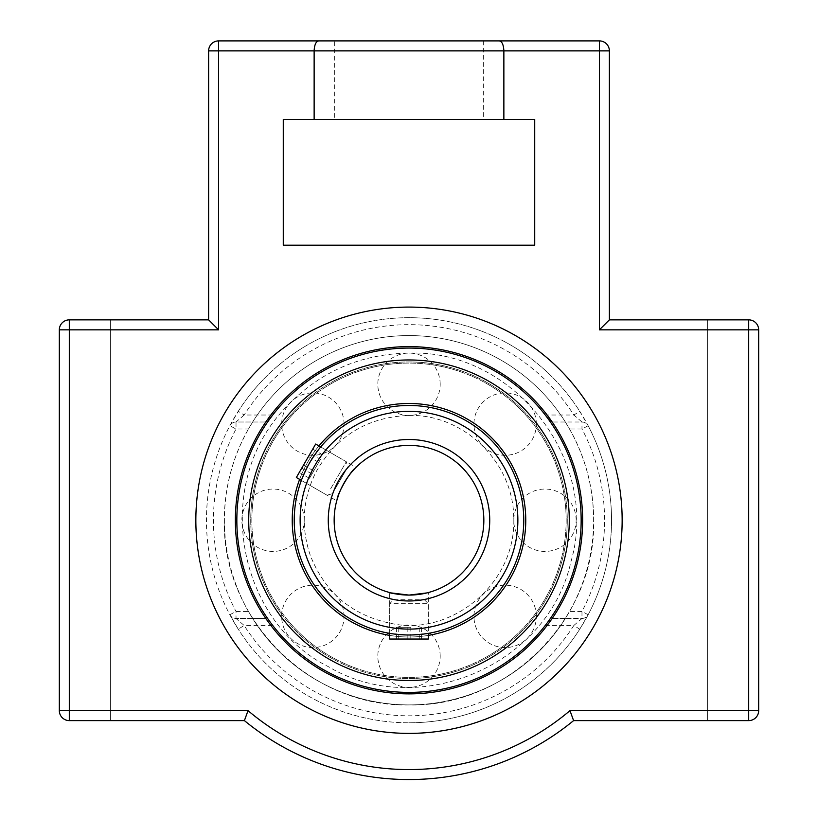 <?xml version="1.0" encoding="UTF-8"?>
<svg xmlns="http://www.w3.org/2000/svg" width="818" height="818" viewBox="0 0 818 818"><rect width="100%" height="100%" fill="white"/><g stroke="black" fill="none" stroke-linecap="round" stroke-linejoin="round"><path stroke-width="0.61" stroke-dasharray="4.09 3.07" d="M195.85 520.238A213.15 213.15 0 0 0 515.575 704.83A213.15 213.15 0 0 0 515.575 335.646A213.15 213.15 0 0 0 195.85 520.238M579.737 629.206L588.152 614.737A6.984 6.984 0 0 1 581.976 618.459L565.34 618.459L569.502 611.475L581.976 611.475L588.152 614.737A6.984 6.984 0 0 1 581.976 618.459L581.976 611.475A195.563 195.563 0 0 0 581.976 429L581.976 422.006A6.984 6.984 0 0 1 588.152 425.738L579.737 411.27L573.858 415.023A195.563 195.563 0 0 0 244.142 415.023L238.263 411.27L229.848 425.738A6.984 6.984 0 0 1 236.024 422.006L252.66 422.006L248.498 429L236.024 429L229.848 425.738A6.984 6.984 0 0 1 236.024 422.006L236.024 429A195.563 195.563 0 0 0 236.024 611.475L236.024 618.459A6.984 6.984 0 0 1 229.848 614.737L238.263 629.206L244.142 625.443A195.563 195.563 0 0 0 573.858 625.443L579.737 629.206A202.547 202.547 0 0 1 238.263 629.206M545.269 625.443L573.858 625.443L581.976 618.459L553.479 618.459C551.23 619.042 548.489 621.373 545.269 625.443A172.158 172.158 0 0 1 272.731 625.443L244.142 625.443L236.024 618.459A6.984 6.984 0 0 1 229.848 614.737A202.547 202.547 0 0 1 229.848 425.738M553.479 422.006L581.976 422.006L573.858 415.023L545.269 415.023C548.479 419.092 551.22 421.423 553.479 422.006L581.976 422.006A6.984 6.984 0 0 1 588.152 425.738A202.547 202.547 0 0 1 588.152 614.737M588.152 425.738L581.976 429L569.502 429L565.34 422.006M272.731 415.023L244.142 415.023L236.024 422.006L264.521 422.006C266.78 421.423 269.521 419.092 272.731 415.023A172.158 172.158 0 0 1 545.269 415.023M238.263 411.27A202.547 202.547 0 0 1 579.737 411.27M229.848 614.737L236.024 611.475L248.498 611.475L252.66 618.459L236.024 618.459L264.521 618.459C266.77 619.042 269.511 621.373 272.731 625.443M569.502 429A184.623 184.623 0 0 1 569.502 611.475M565.34 618.459L553.479 618.459M252.66 422.006L264.521 422.006M248.498 611.475A184.623 184.623 0 0 1 248.498 429M264.521 618.459L252.66 618.459M409 722.785A202.547 202.547 0 0 0 584.41 418.959A202.547 202.547 0 0 0 233.59 418.959A202.547 202.547 0 0 0 409 722.785M69.305 720.617A9.98 9.98 0 0 1 59.325 710.637A9.98 9.98 0 0 0 69.305 720.617L110.399 720.617L69.305 720.617L69.305 710.637L248.018 710.637A249.337 249.337 0 0 0 569.982 710.637L758.675 710.637A9.98 9.98 0 0 1 748.695 720.617A9.98 9.98 0 0 0 758.675 710.637A9.98 9.98 0 0 1 748.695 720.617L707.601 720.617L748.695 720.617L748.695 319.858A9.98 9.98 0 0 1 758.675 329.838A9.98 9.98 0 0 0 748.695 319.858L707.601 319.858L748.695 319.858M59.325 329.838A9.98 9.98 0 0 1 69.305 319.858A9.98 9.98 0 0 0 59.325 329.838A9.98 9.98 0 0 1 69.305 319.858L110.399 319.858L69.305 319.858L69.305 329.838L59.325 329.838L59.325 710.637L59.325 329.838L59.325 710.637L69.305 710.637L69.305 329.838L218.6 329.838L208.621 319.858M758.675 329.838L758.675 710.637L758.675 329.838L599.4 329.838L609.379 319.858M599.4 40.9A9.98 9.98 0 0 1 609.379 50.88L599.4 50.88L599.4 40.9L499.205 40.9C501.976 41.289 503.53 44.612 503.868 50.88L314.132 50.88C314.47 44.612 316.024 41.289 318.795 40.9L218.6 40.9L218.6 50.88L208.621 50.88M334.347 119.479L483.653 119.479L334.347 119.479L334.347 40.9L499.205 40.9M573.592 720.617A259.316 259.316 0 0 1 244.408 720.617M218.6 329.838L218.6 50.88L314.132 50.88L314.132 119.479L534.727 119.479L534.727 245.206L283.273 245.206L283.273 119.479L314.132 119.479M503.868 119.479L503.868 50.88L599.4 50.88L599.4 329.838M110.399 720.617L110.399 319.858L110.399 720.617M707.601 319.858L707.601 720.617L707.601 319.858M483.653 40.9L483.653 119.479M393.611 599.758L424.389 599.758L393.611 599.758L389.685 603.684L428.315 603.684L389.685 603.684L389.685 633.367L409 635.003A114.765 114.765 0 0 0 523.765 520.238A114.765 114.765 0 0 0 409 405.472A114.765 114.765 0 0 0 294.235 520.238A114.765 114.765 0 0 0 428.315 633.367L409 635.003A114.765 114.765 0 0 0 508.387 462.855A114.765 114.765 0 0 0 309.613 462.855A114.765 114.765 0 0 0 409 635.003A114.765 114.765 0 0 1 309.613 462.855A114.765 114.765 0 0 1 508.387 462.855A114.765 114.765 0 0 1 409 635.003A114.765 114.765 0 0 1 294.235 520.238A114.765 114.765 0 0 1 409 405.472A114.765 114.765 0 0 1 523.765 520.238A114.765 114.765 0 0 1 409 635.003L389.685 633.367A114.765 114.765 0 0 0 409 635.003L428.315 633.367L428.315 592.549L426.843 592.927L428.315 592.549M320.533 447.129L309.613 462.855L320.687 446.945A114.765 114.765 0 0 0 301.372 480.401L309.613 462.855L301.372 480.401L336.719 500.81L337.128 499.338M389.685 635.392A116.759 116.759 0 0 0 428.315 635.392M318.938 445.933A116.759 116.759 0 0 0 299.613 479.389M409 678.511A158.273 158.273 0 0 0 546.076 441.096A158.273 158.273 0 0 0 271.924 441.096A158.273 158.273 0 0 0 409 678.511M409 680.504A160.277 160.277 0 0 0 547.804 440.104A160.277 160.277 0 0 0 270.196 440.104A160.277 160.277 0 0 0 409 680.504M409 636.997A116.759 116.759 0 0 0 510.115 461.853A116.759 116.759 0 0 0 307.885 461.853A116.759 116.759 0 0 0 409 636.997M302.926 564.062A114.765 114.765 0 0 1 424.082 406.464A114.765 114.765 0 0 1 499.982 590.187A114.765 114.765 0 0 1 302.926 564.062A114.765 114.765 0 0 1 424.082 406.464A114.765 114.765 0 0 1 499.982 590.187A114.765 114.765 0 0 1 302.926 564.062M301.085 564.819A116.759 116.759 0 0 1 424.348 404.491A116.759 116.759 0 0 1 501.567 591.404A116.759 116.759 0 0 1 301.085 564.819A116.759 116.759 0 0 1 424.348 404.491A116.759 116.759 0 0 1 501.567 591.404A116.759 116.759 0 0 1 301.085 564.819M262.721 580.678A158.273 158.273 0 0 1 429.798 363.335A158.273 158.273 0 0 1 534.481 616.7A158.273 158.273 0 0 1 262.721 580.678M260.87 581.434A160.277 160.277 0 0 1 430.064 361.351A160.277 160.277 0 0 1 536.066 617.917A160.277 160.277 0 0 1 260.87 581.434A160.277 160.277 0 0 1 430.064 361.351A160.277 160.277 0 0 1 536.066 617.917A160.277 160.277 0 0 1 260.87 581.434M428.315 639.042L389.685 639.042M410.82 627.253L396.413 627.253L410.82 627.253L410.82 639.042L396.413 639.042L410.82 639.042M421.587 639.042L421.587 627.253M419.777 639.042L419.777 627.253M407.18 639.042L407.18 627.253M396.413 639.042L396.413 627.253M398.223 639.042L398.223 627.253M335.227 488.745L347.732 467.088L335.227 488.745M330.595 488.908L346.29 461.72L330.595 488.908M296.351 477.507L315.666 444.041M320.462 459.307L309.49 478.315L320.462 459.307L310.257 453.407L299.276 472.426L310.257 453.407M312.732 449.123L322.946 455.012M308.488 456.485L318.693 462.374M301.76 468.131L311.965 474.031M299.276 472.426L309.49 478.315M303.529 465.064L313.744 470.953M409 595.085A74.847 74.847 0 0 0 473.816 482.814A74.847 74.847 0 0 0 344.184 482.814A74.847 74.847 0 0 0 409 595.085M389.685 633.367L389.685 592.549L391.157 592.927M356.034 467.354L354.971 468.438L356.034 467.354L320.687 446.945L346.29 461.72L347.732 467.088M351.454 472.385L344.184 482.814L338.785 494.328M409 677.396A157.158 157.158 0 0 0 566.158 520.238A157.158 157.158 0 0 0 409 363.08A157.158 157.158 0 0 0 251.842 520.238A157.158 157.158 0 0 0 409 677.396A157.158 157.158 0 0 0 545.105 441.659A157.158 157.158 0 0 0 272.895 441.659A157.158 157.158 0 0 0 409 677.396A157.158 157.158 0 0 0 545.105 441.659A157.158 157.158 0 0 0 272.895 441.659A157.158 157.158 0 0 0 409 677.396A157.158 157.158 0 0 1 251.842 520.238A157.158 157.158 0 0 1 409 363.08A157.158 157.158 0 0 1 566.158 520.238A157.158 157.158 0 0 1 409 677.396M409 692.396A172.158 172.158 0 0 0 558.091 434.154A172.158 172.158 0 0 0 259.909 434.154A172.158 172.158 0 0 0 409 692.396M224.337 520.238C221.79 618.909 310.329 707.447 409 704.901C507.671 707.447 596.21 618.909 593.663 520.238A184.663 184.663 0 0 0 409 335.574A184.663 184.663 0 0 0 224.337 520.238A184.663 184.663 0 0 0 409 704.901A184.663 184.663 0 0 0 593.663 520.238M409 629.103A108.876 108.876 0 0 0 503.285 465.8A108.876 108.876 0 0 0 314.715 465.8A108.876 108.876 0 0 0 409 629.103M409 600.974A80.737 80.737 0 0 1 339.081 479.869A80.737 80.737 0 0 1 478.919 479.869A80.737 80.737 0 0 1 409 600.974M252.189 617.754A184.663 184.663 0 0 0 565.811 617.754M565.811 422.712A184.663 184.663 0 0 0 252.189 422.712M304.224 520.238A31.186 31.186 0 0 0 273.038 489.052A31.186 31.186 0 0 0 241.852 520.238A31.186 31.186 0 0 0 273.038 551.424A31.186 31.186 0 0 0 304.224 520.238M440.186 384.276A31.186 31.186 0 0 0 409 353.09A31.186 31.186 0 0 0 377.814 384.276A31.186 31.186 0 0 0 409 415.462A31.186 31.186 0 0 0 440.186 384.276M576.148 520.238A31.186 31.186 0 0 0 544.962 489.052A31.186 31.186 0 0 0 513.776 520.238A31.186 31.186 0 0 0 544.962 551.424A31.186 31.186 0 0 0 576.148 520.238M440.186 656.2A31.186 31.186 0 0 0 409 625.013A31.186 31.186 0 0 0 377.814 656.2A31.186 31.186 0 0 0 409 687.386A31.186 31.186 0 0 0 440.186 656.2M536.332 616.373A31.186 31.186 0 0 0 505.135 585.187A31.186 31.186 0 0 0 473.949 616.373A31.186 31.186 0 0 0 505.135 647.559A31.186 31.186 0 0 0 536.332 616.373M536.332 424.092A31.186 31.186 0 0 0 505.135 392.906A31.186 31.186 0 0 0 473.949 424.092A31.186 31.186 0 0 0 505.135 455.289A31.186 31.186 0 0 0 536.332 424.092M344.051 424.092A31.186 31.186 0 0 0 312.865 392.906A31.186 31.186 0 0 0 281.668 424.092A31.186 31.186 0 0 0 312.865 455.289A31.186 31.186 0 0 0 344.051 424.092M344.051 616.373A31.186 31.186 0 0 0 312.865 585.187A31.186 31.186 0 0 0 281.668 616.373A31.186 31.186 0 0 0 312.865 647.559A31.186 31.186 0 0 0 344.051 616.373M424.389 599.758L428.315 603.684L428.315 633.367M332.343 493.745L326.975 495.187L301.372 480.401M409 415.462C461.843 413.744 512.896 460.227 513.724 516.945C516.935 584.195 450.8 636.005 392.609 623.725C352.855 615.995 325.462 593.326 310.421 555.729C300.717 527.324 302.456 499.634 315.646 472.671C336.045 436.106 367.17 417.047 409 415.462M409 353.09C514.154 349.327 600.688 460.892 570.903 561.802C548.387 664.584 418.816 720.658 328.478 666.711C238.805 622.365 211.279 487.61 283.621 409.695C317.302 372.865 359.102 354 409 353.09"/><path stroke-width="1.23" d="M195.85 520.238A213.15 213.15 0 0 1 515.575 335.646A213.15 213.15 0 0 1 515.575 704.83A213.15 213.15 0 0 1 195.85 520.238M409 346.607A173.631 173.631 0 0 0 350.339 683.664A173.631 173.631 0 0 0 559.952 606.046A173.631 173.631 0 0 0 409 346.607M599.4 40.9L599.4 329.838L609.379 319.858L748.695 319.858L609.379 319.858L609.379 50.88A9.98 9.98 0 0 0 599.4 40.9L218.6 40.9A9.98 9.98 0 0 0 208.621 50.88A9.98 9.98 0 0 1 218.6 40.9L218.6 50.88L503.868 50.88C503.53 44.612 501.976 41.289 499.205 40.9M69.305 319.858A9.98 9.98 0 0 0 59.325 329.838L59.325 710.637A9.98 9.98 0 0 0 69.305 720.617L244.408 720.617L248.018 710.637L59.325 710.637A9.98 9.98 0 0 0 69.305 720.617L69.305 319.858L208.621 319.858L69.305 319.858M758.675 329.838A9.98 9.98 0 0 0 748.695 319.858A9.98 9.98 0 0 1 758.675 329.838L758.675 710.637L758.675 329.838L748.695 329.838L748.695 720.617A9.98 9.98 0 0 0 758.675 710.637L569.982 710.637A249.337 249.337 0 0 1 248.018 710.637L244.408 720.617A259.316 259.316 0 0 0 573.592 720.617L748.695 720.617L573.592 720.617L569.982 710.637L573.592 720.617M59.325 329.838L218.6 329.838L208.621 319.858L208.621 50.88L208.621 319.858M334.347 40.9L318.795 40.9C316.024 41.289 314.47 44.612 314.132 50.88L314.132 119.479L283.273 119.479L283.273 245.206L534.727 245.206L534.727 119.479L314.132 119.479M503.868 119.479L503.868 50.88L609.379 50.88L609.379 319.858M244.408 720.617L69.305 720.617M320.687 446.945L315.666 444.041L296.351 477.507L301.372 480.401A114.765 114.765 0 0 0 389.685 633.367L389.685 639.042L428.315 639.042L428.315 633.367A114.765 114.765 0 0 0 508.387 462.855A114.765 114.765 0 0 0 320.687 446.945L320.533 447.129M428.315 635.392A116.759 116.759 0 0 0 510.115 461.853A116.759 116.759 0 0 0 318.938 445.933M299.613 479.389A116.759 116.759 0 0 0 389.685 635.392M409 680.504A160.277 160.277 0 0 0 547.804 440.104A160.277 160.277 0 0 0 270.196 440.104A160.277 160.277 0 0 0 409 680.504M391.157 592.927L409 595.085L426.843 592.927L409 595.085C397.262 594.246 390.83 593.408 389.685 592.549M337.128 499.338C337.578 493.285 349.951 471.853 354.971 468.438L351.454 472.385M338.785 494.328L336.719 500.81M409 635.003A114.765 114.765 0 0 0 508.387 462.855A114.765 114.765 0 0 0 309.613 462.855A114.765 114.765 0 0 0 409 635.003M409 595.085A74.847 74.847 0 0 1 344.184 482.814A74.847 74.847 0 0 1 473.816 482.814A74.847 74.847 0 0 1 409 595.085A74.847 74.847 0 0 1 344.184 482.814A74.847 74.847 0 0 1 473.816 482.814A74.847 74.847 0 0 1 409 595.085M409 692.396A172.158 172.158 0 0 0 558.091 434.154A172.158 172.158 0 0 0 259.909 434.154A172.158 172.158 0 0 0 409 692.396M208.621 50.88L218.6 50.88L218.6 329.838M748.695 319.858L748.695 329.838L599.4 329.838M409 629.103A108.876 108.876 0 0 1 314.715 465.8A108.876 108.876 0 0 1 503.285 465.8A108.876 108.876 0 0 1 409 629.103M409 600.974A80.737 80.737 0 0 0 478.919 479.869A80.737 80.737 0 0 0 339.081 479.869A80.737 80.737 0 0 0 409 600.974"/></g></svg>
